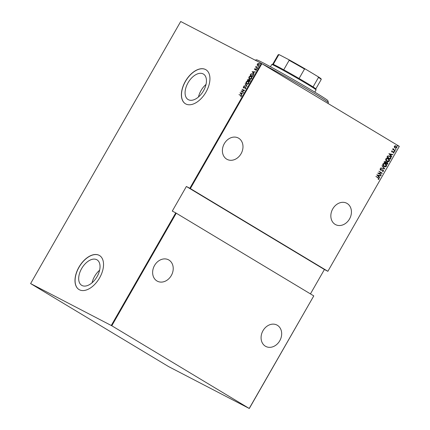 <?xml version="1.0" encoding="UTF-8"?>
<svg xmlns="http://www.w3.org/2000/svg" width="430" height="430" viewBox="0 0 430 430"><rect width="100%" height="100%" fill="white"/><g stroke="black" fill="none" stroke-linecap="round" stroke-linejoin="round"><path stroke-width="0.64" d="M203.148 73.906A14.867 8.697 -59 0 0 188.173 82.549A14.867 8.697 -59 0 0 188.103 99.54A14.867 8.697 -59 0 0 188.378 99.695A14.867 8.697 -59 0 0 203.358 91.047A14.867 8.697 -59 0 0 203.428 74.062A14.867 8.697 -59 0 0 203.148 73.906M206.024 84.436A14.867 8.697 -59 0 0 198.483 96.97M96.745 259.699A14.867 8.697 -59 0 0 81.77 268.347A14.867 8.697 -59 0 0 81.695 285.332A14.867 8.697 -59 0 0 81.974 285.488A14.867 8.697 -59 0 0 96.949 276.845A14.867 8.697 -59 0 0 97.024 259.854A14.867 8.697 -59 0 0 96.745 259.699M99.615 270.228A14.867 8.697 -59 0 0 92.074 282.763M99.126 255.307A19.861 11.615 -59 0 0 79.12 266.858A19.861 11.615 -59 0 0 79.023 289.551A19.861 11.615 -59 0 0 79.394 289.761A19.861 11.615 -59 0 0 99.4 278.21A19.861 11.615 -59 0 0 99.497 255.517A19.861 11.615 -59 0 0 99.126 255.307M99.545 255.549A19.861 11.615 -59 0 0 99.222 255.366A19.861 11.615 -59 0 0 79.244 266.874A19.861 11.615 -59 0 0 79.072 289.583M205.529 69.515A19.861 11.615 -59 0 0 185.524 81.066A19.861 11.615 -59 0 0 185.427 103.759A19.861 11.615 -59 0 0 185.803 103.969A19.861 11.615 -59 0 0 205.809 92.418A19.861 11.615 -59 0 0 205.905 69.724A19.861 11.615 -59 0 0 205.529 69.515M205.954 69.751A19.861 11.615 -59 0 0 205.631 69.574A19.861 11.615 -59 0 0 185.647 81.082A19.861 11.615 -59 0 0 185.48 103.786M332.755 208.883A12.056 9.772 -62.6 0 1 346.693 203.223A12.056 9.772 -62.6 0 1 349.52 218.967A12.056 9.772 -62.6 0 1 335.583 224.627A12.056 9.772 -62.6 0 1 332.755 208.883M262.993 330.697A12.056 9.772 -62.6 0 1 276.931 325.037A12.056 9.772 -62.6 0 1 279.758 340.775A12.056 9.772 -62.6 0 1 265.821 346.44A12.056 9.772 -62.6 0 1 262.993 330.697M154.547 265.46A12.056 9.772 -62.6 0 1 168.485 259.801A12.056 9.772 -62.6 0 1 171.307 275.539A12.056 9.772 -62.6 0 1 157.369 281.198A12.056 9.772 -62.6 0 1 154.547 265.46M224.309 143.647A12.056 9.772 -62.6 0 1 238.247 137.987A12.056 9.772 -62.6 0 1 241.069 153.73A12.056 9.772 -62.6 0 1 227.131 159.39A12.056 9.772 -62.6 0 1 224.309 143.647M397.513 146.162L397.352 145.765L397.766 145.716L397.927 146.114L397.368 146.082M397.352 145.765L397.718 145.695M395.616 149.473L395.455 149.081L395.869 149.033L396.03 149.425L395.471 149.398M395.455 149.081L395.82 149.006M394.45 151.516L394.288 151.124L394.702 151.075L394.864 151.468L394.299 151.441M394.288 151.124L394.654 151.048M388.903 153.671L393.015 154.59L391.569 154.515L390.956 155.59L391.719 156.853L388.903 153.671M386.849 161.347C385.898 160.874 385.538 160.073 385.769 158.933C386.618 158.143 387.478 158.057 388.349 158.686C389.295 159.154 389.65 159.96 389.408 161.1C388.564 161.874 387.709 161.959 386.849 161.347L387.038 161.449M388.15 158.573L388.199 158.605C389.15 159.078 389.499 159.885 389.257 161.019L389.408 161.1M383.936 166.426C382.99 165.953 382.63 165.152 382.856 164.013C383.71 163.223 384.57 163.137 385.441 163.766C386.387 164.233 386.742 165.039 386.5 166.179C385.651 166.953 384.802 167.039 383.936 166.426L384.13 166.528M385.242 163.653L385.291 163.685C386.237 164.158 386.591 164.964 386.35 166.098L386.5 166.179M383.646 171.156L382.453 171.468L382.399 171.151L383.297 170.936L382.996 170.087L380.48 170.06L380.023 168.963L380.985 168.657L381.077 168.99L380.362 169.205L380.593 169.828L383.125 169.871L383.646 171.156L382.308 171.393M382.996 170.087L381.087 170.232M380.856 168.651L380.211 169.13L380.442 169.753L381.13 169.931M383.044 169.823L383.501 171.075M376.793 174.816L380.905 175.736L379.459 175.666L378.841 176.741L379.609 177.999L376.793 174.816M378.072 177.966L375.906 176.364L378.233 177.767L379.104 179.09L378.352 179.466L378.163 179.176L378.76 178.858L378.072 177.966M381.346 174.962L377.771 173.107L381.469 173.032L378.878 171.172L382.329 173.252L378.637 173.328L381.077 175.096M384.796 168.942L380.711 167.974L384.146 168.517L382.007 165.706L384.829 168.888L380.733 167.936M387.452 164.303L384.001 162.228L384.275 161.744L385.581 161.476L386.151 162.201L387.322 162.228L387.844 163.62L387.452 164.303M385.484 161.422L386.151 162.201M387.226 162.169L387.844 163.62M390.811 158.433L390.359 159.224L386.909 157.149L387.796 155.897L389.881 156.117C390.848 156.558 391.16 157.332 390.811 158.433L390.22 159.143M389.666 155.999L389.731 156.042C390.698 156.482 391.01 157.251 390.666 158.358M391.553 151.118L392.198 150.833L392.047 151.779L393.724 151.747L394.133 152.747L393.477 153.085L393.332 152.79L393.815 152.564L393.611 151.978L391.934 152.005L391.553 151.118M392.09 150.844L391.714 151.231L392.31 151.854M393.283 151.602L393.6 151.682M393.611 151.978L392.907 152.032M392.757 151.951L391.934 152.005M395.165 150.833L392.644 149.317L393.144 149.317L393.015 148.57L395.165 150.833M394.337 147.237L394.337 146.254L395.17 145.775L396.218 146.049L396.949 147.823L395.084 148.038L394.337 147.237M396.014 145.937L396.949 147.823M399.319 146.356L327.87 271.308L399.319 146.356L261.886 63.683L190.361 188.571L189.845 188.275L261.37 63.387L180.702 21.5L30.605 283.58L168.63 366.613L249.298 408.5L111.789 325.763L30.605 283.58M327.794 271.244L190.361 188.571M249.228 408.435L313.776 295.915L249.298 408.5M111.273 325.472L175.752 212.888L313.701 295.851M176.268 213.178L111.789 325.763M259.005 63.678L259.285 65.102L257.742 65.591L257.226 64.978L257.333 64.086L258.059 63.516L258.957 63.645M257.511 68.117L255.624 67.139L256.027 67.064L256.194 66.22L256.382 67.188L257.511 68.117M256.382 67.188L257.629 67.913M256.285 69.203L256.468 70.02L255.898 70.434L256.124 69.407L254.759 69.698L254.549 68.95L255.103 68.59L254.877 69.472L256.264 69.192M256.038 70.391L256.425 70.025L256.124 69.407M250.33 75.277L251.174 74.014L252.647 73.761C253.388 74.008 253.56 74.664 253.157 75.718L252.706 76.513L250.126 75.169L250.98 73.89L252.754 73.82M248.68 79.373L248.97 79.883L249.916 79.722L250.19 80.91L249.798 81.593L247.218 80.249L248.642 79.346M247.142 86.231L243.928 85.995L246.659 85.941L245.224 83.732L247.142 86.231M243.692 92.246L240.988 91.128L244.003 90.472L242.095 89.198L244.675 90.536L241.665 91.192L243.692 92.246M239.198 94.713L241.063 95.412L241.423 96.358L240.773 96.82L241.171 96.202L240.709 95.498L238.994 94.605L241.187 95.476M241.02 95.675L240.709 95.498M310.444 293.889L324.408 269.508L186.378 186.48L172.285 211.087L175.752 212.888M186.378 186.48L189.845 188.275M240.004 92.837L243.251 93.02L242.085 93.186L241.466 94.261L241.956 95.283L240.037 92.783M243.514 87.93L243.262 87.005L244.079 86.57L243.509 87.172L243.633 87.704L245.686 87.338L245.971 88.419L244.966 88.897L245.707 88.279L245.557 87.553L243.471 87.903M245.159 88.886L245.906 88.397L245.557 87.553M243.509 87.172L243.805 87.806M246.712 84.076C245.998 83.796 245.788 83.124 246.094 82.055C246.874 81.2 247.578 80.985 248.223 81.42C248.938 81.695 249.142 82.372 248.82 83.442C248.051 84.285 247.352 84.495 246.712 84.076L246.61 84.017M246.911 84.194C246.191 83.915 245.987 83.243 246.293 82.173C247.067 81.318 247.777 81.103 248.416 81.539L248.33 81.48M249.626 78.996C248.905 78.717 248.696 78.045 249.008 76.975C249.782 76.121 250.491 75.906 251.131 76.336C251.851 76.615 252.05 77.293 251.733 78.362C250.959 79.206 250.26 79.416 249.626 78.996L249.524 78.937M252.114 71.692L255.361 71.874L254.195 72.041L253.576 73.116L254.065 74.137L252.147 71.638M256.855 68.854L256.769 68.52L257.199 68.746L256.855 68.854L256.769 68.52L257.307 68.531M257.113 68.413L257.199 68.746M258.027 66.811L257.935 66.478L258.279 66.37L258.027 66.811L257.935 66.478L258.473 66.489M258.285 66.37L258.365 66.704M259.924 63.5L259.833 63.167L260.177 63.054L259.924 63.5L259.833 63.167L260.37 63.172M260.182 63.059L260.263 63.387M324.408 269.508L327.87 271.308M261.37 63.387L261.886 63.683M240.848 96.702L241.036 96.352M241.235 96.47L241.171 96.202M241.37 96.32L240.907 95.616M240.236 92.901L243.192 93.122M241.999 95.207L240.203 92.961M241.268 94.009L241.95 93.278L240.52 93.068L241.268 94.009L241.751 93.159M241.208 91.198L244.003 90.472M242.171 89.521L242.095 89.198M242.289 89.316L244.665 90.547M243.686 92.262L241.665 91.192M243.713 88.048L243.262 87.005M243.461 87.123L244.272 86.693M244.057 87.709L243.708 87.29L243.633 87.704M244.256 87.828L244.509 87.5M244.708 87.618L245.885 87.457M244.261 85.871L246.659 85.941M246.858 86.064L245.084 83.968M246.901 83.888L248.75 83.436L248.244 81.732M248.75 83.436L248.293 81.759M248.094 81.641L246.368 82.184L246.841 83.855L248.551 83.318M247.422 80.356L247.492 79.77M247.691 79.889L248.782 79.432M250.115 79.84L248.97 79.883M250.045 81.023L249.792 79.942L248.696 80.732L249.857 81.351L249.835 79.969M248.717 80.566L248.459 79.539L247.605 80.168L248.631 80.716L248.518 79.571M248.631 80.716L248.518 80.448M247.605 80.168L248.432 80.598M249.857 81.351L249.846 80.904M248.696 80.732L249.658 81.232M249.819 79.115C249.104 78.835 248.895 78.163 249.201 77.094L249.008 76.975M249.201 77.094C249.98 76.239 250.685 76.024 251.324 76.459M249.808 78.808L251.657 78.357L251.152 76.653M251.657 78.357L251.201 76.68M251.002 76.561L249.276 77.104L249.749 78.776L251.459 78.239M253.291 75.202L252.523 73.981L251.147 74.148L250.518 75.089L252.765 76.271L253.291 75.202L252.684 74.078M250.518 75.089L252.566 76.153L253.093 75.083M252.345 71.756L255.302 71.977M254.108 74.062L252.313 71.81M253.377 72.864L254.06 72.132L252.63 71.923L253.377 72.864L253.867 72.014M254.958 69.816L254.549 68.95M254.743 69.069L255.302 68.709M255.28 69.617L255.898 69.117M256.097 69.235L256.436 69.3M256.425 70.025L256.151 69.423L256.425 70.025M257.054 68.972L256.963 68.639M255.828 67.247L255.753 66.919M256.226 67.182L256.006 66.403M256.581 67.306L257.199 67.687L256.581 67.306M258.22 66.929L258.134 66.596M257.941 65.709L257.226 64.978M257.425 65.097L257.333 64.086M257.527 64.204L258.059 63.516M258.258 63.635L259.08 63.721M257.973 65.43L259.247 65.097L258.833 63.871M259.247 65.097L258.957 63.941M258.758 63.823L257.565 64.204L257.871 65.371L259.053 64.978M260.118 63.618L260.032 63.285M375.901 176.375L378.088 177.687L379.104 179.09M378.954 179.014L378.201 179.391M380.738 175.693L380.765 175.977M380.62 175.897L379.459 175.666M379.314 175.585L378.841 176.741M378.696 176.66L379.744 177.757M379.04 175.564L377.325 175.112L378.556 176.413L379.04 175.564L377.47 175.193L378.556 176.413M378.873 171.183L382.329 173.252M382.152 173.225L378.637 173.328M378.486 173.252L381.2 174.886M380.937 170.156L380.33 169.984M380.442 169.753L380.985 169.855L380.442 169.753M381.974 165.765L384.829 168.888M386.35 166.098C385.506 166.878 384.651 166.958 383.791 166.346M385.162 163.905L383.071 164.142L384.146 166.249M385.081 163.862L383.216 164.217L384.071 166.211M383.915 166.125L386.14 165.975L385.312 163.986M387.693 163.545L387.306 164.222M386.183 162.438L385.791 163.024L387.22 163.873L387.199 162.449L386.183 162.438L385.941 163.099L387.22 163.873M385.586 162.889L384.334 162.148L385.404 161.664L384.479 162.223L385.586 162.889L385.463 161.701M387.199 162.449L386.333 162.513M389.257 161.019C388.414 161.798 387.559 161.879 386.699 161.266M388.075 158.826L385.979 159.062L387.054 161.169M387.989 158.783L386.129 159.138L386.984 161.132M386.823 161.046L389.048 160.895L388.22 158.906M387.344 156.885L390.134 158.794L390.639 157.702L389.752 156.337L387.898 156.149L387.344 156.885L390.134 158.794M387.898 156.149L387.494 156.961M389.752 156.337L388.043 156.224M392.848 154.547L392.875 154.827M392.73 154.752L391.569 154.515M391.424 154.44L390.956 155.59M390.805 155.515L391.859 156.611M391.149 154.418L389.435 153.967L390.666 155.268L391.149 154.418L389.58 154.042L390.666 155.268M393.574 151.672L394.133 152.747M393.982 152.666L393.332 153.01M392.224 152.075L391.784 151.93M394.552 151L394.713 151.392M392.767 149.108L393.144 149.317M393.154 148.721L393.606 149.538M393.455 149.463L395.294 150.613M395.724 148.952L395.885 149.35M396.804 147.748L394.933 147.958M395.949 146.195L394.504 146.361L395.224 147.829M395.928 146.184L394.649 146.442L395.159 147.796M395.062 147.743L396.637 147.635L396.094 146.27M397.621 145.641L397.782 146.033M255.157 60.162L256.495 59.802A41.14 1.22 29.8 0 1 263.568 63.07A41.14 1.22 29.8 0 1 303.214 85.253A41.14 1.22 29.8 0 1 327.864 100.674L328.391 102.609A42.559 1.263 -150.2 0 0 303.155 86.812A42.559 1.263 -150.2 0 0 262.219 63.882M327.945 103.42L328.386 102.646A42.559 1.263 -150.2 0 0 328.391 102.609M314.798 92.127L316.082 89.881A25.537 0.758 -150.2 0 0 316.082 89.854A25.537 0.758 -150.2 0 0 300.785 80.286A25.537 0.758 -150.2 0 0 276.178 66.516A25.537 0.758 -150.2 0 0 271.787 64.489A25.537 0.758 -150.2 0 0 271.765 64.5L270.481 66.747M271.787 64.489L272.754 64.226A24.827 0.736 29.8 0 1 273.276 64.371A24.827 0.736 29.8 0 1 277.022 66.198A24.827 0.736 29.8 0 1 283.73 69.8A24.827 0.736 29.8 0 1 299.087 78.496A24.827 0.736 29.8 0 1 313.062 86.908A24.827 0.736 29.8 0 1 315.819 88.892L316.082 89.854M283.73 69.8L289.154 60.329L288.793 59.662A24.397 0.726 29.8 0 1 305.488 69.117L317.937 76.605A24.397 0.726 29.8 0 1 321.086 78.835L321.248 79.416A24.827 0.736 -150.2 0 0 318.49 77.432L317.937 76.605M279.484 54.825L278.699 54.9A24.827 0.736 -150.2 0 0 278.178 54.75L278.758 54.594A24.397 0.726 29.8 0 1 279.484 54.825L288.793 59.662M273.276 64.371L278.699 54.9M313.062 86.908L318.49 77.432M305.488 69.117L304.51 69.026A24.827 0.736 -150.2 0 0 289.154 60.329M299.087 78.496L304.51 69.026M278.178 54.75A24.827 0.736 -150.2 0 0 278.162 54.766L272.738 64.231M315.824 88.903L321.242 79.437A24.827 0.736 -150.2 0 0 321.248 79.416"/></g></svg>
